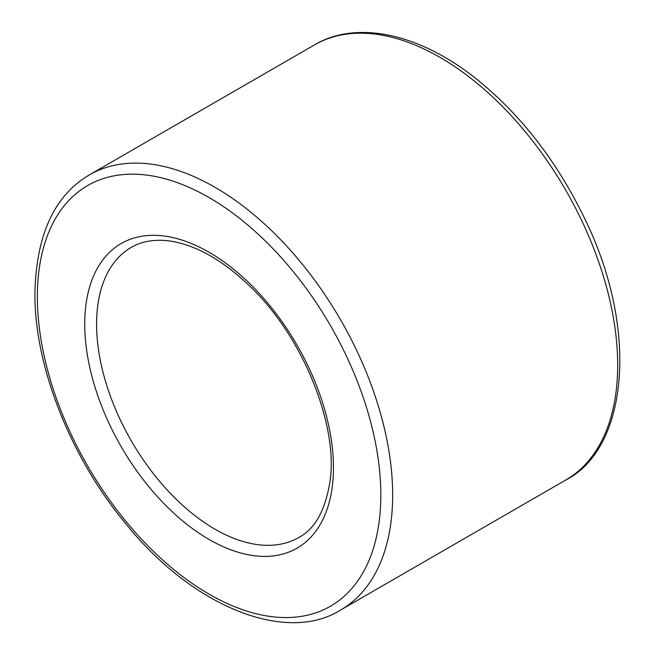 <?xml version="1.0" encoding="UTF-8"?>
<svg xmlns="http://www.w3.org/2000/svg" width="655" height="655" viewBox="0 0 655 655"><rect width="100%" height="100%" fill="white"/><g stroke="black" fill="none" stroke-linecap="round" stroke-linejoin="round"><path stroke-width="0.98" d="M96.58 324.069A167.492 96.703 60 0 1 131.27 247.394C139.646 242.407 149.831 240.049 161.826 240.319C171.667 240.581 182.565 243.144 194.527 248.008C213.104 255.687 231.788 268.665 250.562 286.939C303.625 337.366 338.594 426.577 329.932 481.793C325.248 510.589 314.858 529.15 298.754 537.493A167.492 96.703 60 0 1 169.686 492.625A167.492 96.703 60 0 1 96.58 324.069M84.732 324.069A175.868 101.533 60 0 1 271.268 307.408A175.868 101.533 60 0 1 271.268 556.12A175.868 101.533 60 0 1 84.732 324.069M89.391 174.869L314.416 44.949A251.233 145.05 60 0 1 565.65 190.007A251.233 145.05 60 0 1 565.65 480.107L340.625 610.018A251.233 145.05 60 0 0 340.633 319.918A251.233 145.05 60 0 0 89.391 174.869C54.332 195.509 36.172 234.989 34.911 293.301C34.265 365.351 70.224 457.018 125.449 523.329C194.51 609.232 287.823 643.505 340.625 610.018M37.36 296.715A242.858 140.219 60 0 1 294.955 273.708A242.858 140.219 60 0 1 294.955 617.166A242.858 140.219 60 0 1 37.36 296.715M314.416 44.949C354.699 20.723 417.071 31.718 475.849 78.518C519.652 113.577 555.44 159.263 583.212 215.577C639.812 328.343 628.268 448.413 565.65 480.107"/></g></svg>

